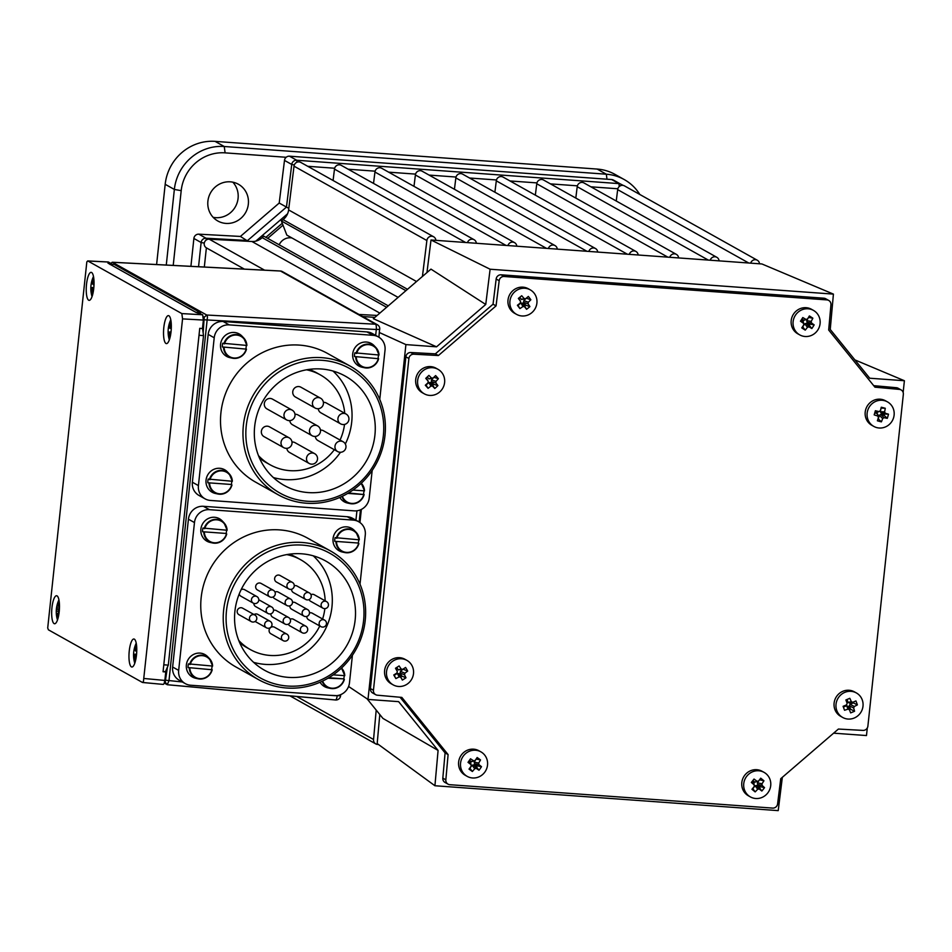 <?xml version="1.0" encoding="UTF-8"?>
<svg xmlns="http://www.w3.org/2000/svg" width="952" height="952" viewBox="0 0 952 952"><rect width="100%" height="100%" fill="white"/><g stroke="black" fill="none" stroke-linecap="round" stroke-linejoin="round"><path stroke-width="1.43" d="M59.369 609.792A27.965 10.579 166.1 0 0 58.75 610.458A27.941 22.955 -53.5 0 0 58.488 612.041A27.965 22.396 46.7 0 0 58.917 613.969M58.393 616.741A27.989 10.591 166.1 0 0 58.132 617.253A27.965 25.014 -166.8 0 1 57.239 614.004L58.857 613.742M58.715 613.136L56.846 613.445A27.941 10.044 -5.1 0 0 57.239 614.004M56.846 613.445A27.965 10.579 166.1 0 0 56.513 614.933A27.989 25.038 -166.8 0 1 56.311 612.993A27.989 25.038 -166.8 0 1 56.275 611.041L58.584 611.386M135.993 649.74L134.744 649.407A27.965 27.62 -33.9 0 1 135.815 645.908A27.989 2.011 15.7 0 0 136.291 646.206A27.989 2.011 15.7 0 0 136.66 646.396M136.719 647.158A27.965 25.002 110.1 0 0 135.922 650.061A27.941 18.802 -139.4 0 0 136.1 651.406A27.965 2.011 15.7 0 0 136.743 651.692M136.362 656.154A27.965 4.641 176.3 0 1 135.624 655.916L136.398 655.809M135.351 659.807L134.315 659.879A27.989 4.641 176.3 0 0 134.791 660.2A27.989 4.641 176.3 0 0 135.434 660.509A27.965 25.002 110.1 0 1 135.184 656.916A27.941 14.173 -23 0 1 135.624 655.916M799.061 334.485A14.042 13.411 -60.8 0 1 795.325 315.374A14.042 13.411 -60.8 0 1 813.46 310.388A14.042 13.411 -60.8 0 1 814.138 310.804A14.042 13.411 -60.8 0 1 817.875 329.916A14.042 13.411 -60.8 0 1 799.739 334.89A14.042 13.411 -60.8 0 1 799.061 334.485M807.034 322.228L811.509 323.014A27.965 5.129 29.5 0 1 814.162 324.882A27.989 12.781 123 0 1 813.032 326.726A27.989 12.781 123 0 1 811.842 328.535A27.965 4.153 -144.5 0 1 809.057 326.869L806.296 323.382L809.283 325.31L810.021 324.156L807.034 322.228L806.713 320.61L808.546 317.349M807.463 327.25A27.965 12.769 123 0 1 805.249 330.13L802.703 326.917L804.702 323.775L807.463 327.25A27.941 11.781 -7.6 0 0 809.057 326.869M805.249 330.13A27.989 4.153 -144.5 0 1 801.774 327.893A27.965 3.487 -57.4 0 0 803.786 324.882L803.274 321.443L803.786 324.882M803.476 323.263A27.965 4.153 -144.5 0 1 800.465 321.205A27.989 3.499 -57.4 0 0 801.643 319.384A27.989 3.499 -57.4 0 0 802.798 317.552A27.965 5.129 29.5 0 1 805.928 319.42L804.023 320.277L801.929 318.932M799.739 334.89L797.812 333.819A14.042 13.411 -60.8 0 1 797.133 333.402A14.042 13.411 -60.8 0 1 793.183 314.648A14.042 13.411 -60.8 0 1 811.532 309.305L813.46 310.388M431.375 381.621L435.885 382.99A27.965 7.211 44 0 1 437.92 385.572A27.989 12.376 139.5 0 1 436.385 387.059A27.989 12.376 139.5 0 1 434.778 388.511A27.965 2.071 -130.3 0 1 432.565 386.107L430.375 382.561L432.743 385.239L433.755 384.299L431.375 381.621L431.482 379.967L433.981 377.182M430.947 386.06A27.965 12.364 139.5 0 1 428.079 388.333L426.044 385.06L428.757 382.525L430.947 386.06A27.941 10.055 7.6 0 0 432.565 386.107M428.079 388.333A27.989 2.071 -130.3 0 1 425.318 385.215A27.965 3.094 -42.5 0 0 428.043 382.775A27.941 0.714 93.5 0 0 428.15 381.121A27.965 2.071 -130.3 0 1 425.758 378.349A27.989 3.094 -42.5 0 0 427.341 376.873A27.989 3.094 -42.5 0 0 428.9 375.397A27.965 7.211 44 0 1 431.47 378.003L428.983 378.932L427.246 376.968M420.927 391.117A14.042 13.411 -60.8 0 1 422.188 371.47A14.042 13.411 -60.8 0 1 437.979 369.305A14.042 13.411 -60.8 0 1 441.323 371.994A14.042 13.411 -60.8 0 1 440.062 391.641A14.042 13.411 -60.8 0 1 424.271 393.807A14.042 13.411 -60.8 0 1 420.927 391.117M424.271 393.807L422.343 392.736A14.042 13.411 -60.8 0 1 418.999 390.034A14.042 13.411 -60.8 0 1 418.737 372.053A14.042 13.411 -60.8 0 1 436.052 368.222L437.979 369.305M400.066 673.004L404.505 674.801A27.965 8.639 54.8 0 1 405.98 677.776A27.989 11.745 151.4 0 1 404.207 678.943A27.989 11.745 151.4 0 1 402.375 680.073A27.965 0.643 -119.9 0 1 400.697 677.229L398.912 673.742L400.721 676.848L401.875 676.122L400.066 673.004L400.483 671.386L403.327 668.947M399.126 676.86A27.965 11.733 151.4 0 1 395.877 678.586L394.235 675.361L397.341 673.373L399.126 676.86A27.941 8.616 18.5 0 0 400.697 677.229M395.877 678.586A27.989 0.643 -119.9 0 1 393.771 674.968A27.965 2.451 -31.7 0 0 396.901 673.052A27.941 1.261 104.1 0 0 397.317 671.422A27.965 0.643 -119.9 0 1 395.485 668.256A27.989 2.463 -31.7 0 0 397.305 667.102A27.989 2.463 -31.7 0 0 399.102 665.948A27.965 8.639 54.8 0 1 401.125 668.994L398.233 669.875L396.805 667.423M388.297 680.073A14.042 13.411 -60.8 0 1 393.188 660.89A14.042 13.411 -60.8 0 1 406.885 660.367A14.042 13.411 -60.8 0 1 411.74 665.162A14.042 13.411 -60.8 0 1 406.849 684.333A14.042 13.411 -60.8 0 1 393.164 684.869A14.042 13.411 -60.8 0 1 388.297 680.073M393.164 684.869L391.236 683.786A14.042 13.411 -60.8 0 1 386.369 678.99A14.042 13.411 -60.8 0 1 388.511 662.092A14.042 13.411 -60.8 0 1 404.957 659.284L406.885 660.367M523.588 302.32L528.086 303.855A27.965 7.794 48.3 0 1 529.907 306.603A27.989 12.162 144.3 0 1 528.265 307.972A27.989 12.162 144.3 0 1 526.563 309.305A27.965 1.487 -126.2 0 1 524.552 306.711L522.529 303.176L524.683 306.044L525.754 305.175L523.588 302.32L523.826 300.665L526.468 298.024M522.945 306.532A27.965 12.15 144.3 0 1 519.911 308.591L518.043 305.33L520.923 303.01L522.945 306.532A27.941 9.496 12 0 0 524.552 306.711M519.911 308.591A27.989 1.487 -126.2 0 1 517.4 305.271A27.965 2.868 -38.2 0 0 520.304 303.022A27.941 0.964 97.7 0 0 520.53 301.368A27.965 1.487 -126.2 0 1 518.352 298.428A27.989 2.868 -38.2 0 0 520.042 297.084A27.989 2.868 -38.2 0 0 521.708 295.727A27.965 7.794 48.3 0 1 524.064 298.523L521.422 299.44L519.792 297.274M512.557 310.876A14.042 13.411 -60.8 0 1 515.282 291.336A14.042 13.411 -60.8 0 1 530.276 289.86A14.042 13.411 -60.8 0 1 534.274 293.359A14.042 13.411 -60.8 0 1 531.549 312.899A14.042 13.411 -60.8 0 1 516.555 314.362A14.042 13.411 -60.8 0 1 512.557 310.876M516.555 314.362L514.627 313.291A14.042 13.411 -60.8 0 1 510.629 309.793A14.042 13.411 -60.8 0 1 511.367 292.193A14.042 13.411 -60.8 0 1 528.348 288.777L530.276 289.86M291.978 237.988A11.698 11.174 119.2 0 0 279.186 244.795M398.103 297.393L286.838 235.108L283.006 225.184L267.702 238.357M465.98 775.594A14.042 13.411 -60.8 0 1 463.136 756.293A14.042 13.411 -60.8 0 1 480.903 751.854A14.042 13.411 -60.8 0 1 482.117 752.627A14.042 13.411 -60.8 0 1 484.949 771.929A14.042 13.411 -60.8 0 1 467.182 776.368A14.042 13.411 -60.8 0 1 465.98 775.594M467.182 776.368L465.254 775.285A14.042 13.411 -60.8 0 1 464.052 774.511A14.042 13.411 -60.8 0 1 460.792 755.84A14.042 13.411 -60.8 0 1 478.975 750.783L480.903 751.854M474.453 763.778L478.951 764.67A27.965 5.51 32.1 0 1 481.498 766.681A27.989 12.745 126 0 1 480.296 768.478A27.989 12.745 126 0 1 479.011 770.227A27.965 3.772 -142 0 1 476.321 768.419L473.656 764.908L476.559 766.991L477.345 765.86L474.453 763.778L474.215 762.147L476.178 758.97M474.715 768.728A27.965 12.733 126 0 1 472.37 771.501L469.919 768.264L472.061 765.218L474.715 768.728A27.941 11.495 -4.8 0 0 476.321 768.419M472.37 771.501A27.989 3.772 -142 0 1 469.015 769.097A27.965 3.463 -54.7 0 0 471.169 766.182L470.74 762.826L471.169 766.182M470.919 764.539A27.965 3.772 -142 0 1 468.015 762.338A27.989 3.463 -54.7 0 0 469.265 760.577A27.989 3.463 -54.7 0 0 470.502 758.792A27.965 5.51 32.1 0 1 473.549 760.803L471.537 761.695L469.503 760.231M748.522 795.634A14.042 13.411 -60.8 0 1 746.82 776.154A14.042 13.411 -60.8 0 1 764.087 772.381A14.042 13.411 -60.8 0 1 765.932 773.631A14.042 13.411 -60.8 0 1 767.633 793.123A14.042 13.411 -60.8 0 1 750.366 796.895A14.042 13.411 -60.8 0 1 748.522 795.634M750.366 796.895L748.439 795.812A14.042 13.411 -60.8 0 1 746.594 794.563A14.042 13.411 -60.8 0 1 744.202 776.011A14.042 13.411 -60.8 0 1 762.159 771.31L764.087 772.381M757.602 784.424L762.112 785.448A27.965 5.986 35.4 0 1 764.527 787.625A27.989 12.685 129.8 0 1 763.218 789.339A27.989 12.685 129.8 0 1 761.85 791.017A27.965 3.296 -138.7 0 1 759.279 789.029L756.745 785.507L759.506 787.756L760.362 786.673L757.602 784.424L757.459 782.77L759.589 779.712M757.661 789.244A27.965 12.674 129.8 0 1 755.162 791.897L752.818 788.637L755.126 785.721L757.661 789.244A27.941 11.115 -1.3 0 0 759.279 789.029M755.162 791.897A27.989 3.296 -138.7 0 1 751.949 789.279A27.965 3.391 -51.3 0 0 754.27 786.471L754.127 784.829A27.965 3.296 -138.7 0 1 751.354 782.449A27.989 3.391 -51.3 0 0 752.699 780.759A27.989 3.391 -51.3 0 0 754.032 779.057A27.965 5.986 35.4 0 1 756.959 781.247L754.817 782.151L752.865 780.557M876.756 427.603A14.042 13.411 -60.8 0 1 873.769 426.389A14.042 13.411 -60.8 0 1 867.617 410.705A14.042 13.411 -60.8 0 1 884.491 400.673A14.042 13.411 -60.8 0 1 887.478 401.887A14.042 13.411 -60.8 0 1 893.63 417.583A14.042 13.411 -60.8 0 1 876.756 427.603M873.769 426.389L871.842 425.306A14.042 13.411 -60.8 0 1 866.249 408.027A14.042 13.411 -60.8 0 1 882.563 399.602A14.042 13.411 -60.8 0 1 885.55 400.804L887.478 401.887M881.112 413.132L885.36 413.299A27.965 2.701 13.2 0 1 888.49 414.191A27.989 12.555 104 0 1 887.93 416.286A27.989 12.555 104 0 1 887.3 418.344A27.965 6.581 -161 0 1 884.099 417.678L880.731 414.453L884.182 415.37L884.563 414.037L881.112 413.132L880.338 411.704L881.064 408.051M882.671 418.523A27.965 12.543 104 0 1 881.397 421.855L878.268 418.868L879.303 415.298L882.671 418.523A27.941 13.316 -25.9 0 0 884.099 417.678M881.397 421.855A27.989 6.593 -161 0 1 877.387 420.796A27.965 3.272 -74.4 0 0 878.446 417.404L878.018 414.965L877.244 413.537L877.673 415.976A27.941 2.309 62.8 0 0 878.446 417.404M877.673 415.976A27.965 6.581 -161 0 1 874.186 414.882A27.989 3.272 -74.4 0 0 874.793 412.811A27.989 3.272 -74.4 0 0 875.376 410.728A27.965 2.701 13.2 0 1 878.922 411.597L877.625 412.204L875.15 411.55M836.796 710.537A14.042 13.411 -60.8 0 1 844.805 692.366A14.042 13.411 -60.8 0 1 856.372 692.937A14.042 13.411 -60.8 0 1 862.238 699.863A14.042 13.411 -60.8 0 1 854.23 718.022A14.042 13.411 -60.8 0 1 842.663 717.451A14.042 13.411 -60.8 0 1 836.796 710.537M842.663 717.451L840.735 716.368A14.042 13.411 -60.8 0 1 834.868 709.454A14.042 13.411 -60.8 0 1 838.867 693.829A14.042 13.411 -60.8 0 1 854.444 691.866L856.372 692.937M849.327 705.837L853.646 708.002A27.965 9.794 64.8 0 1 854.575 711.239A27.989 10.948 161.9 0 1 852.635 712.084A27.989 10.948 161.9 0 1 850.648 712.881L848.077 706.36L846.602 705.729L848.03 709.097A27.941 7.259 28 0 0 849.505 709.74L850.576 709.24L849.327 705.837L850.005 704.302L853.385 702.885L853.111 702.148M848.03 709.097A27.965 10.948 161.9 0 1 844.543 710.263L843.091 706.313A27.965 1.666 -22.1 0 0 846.495 704.92A27.941 1.523 113.7 0 0 847.173 703.385L845.888 699.946A27.989 1.666 -22.1 0 0 847.875 699.125A27.989 1.666 -22.1 0 0 849.815 698.304A27.965 9.794 64.8 0 1 851.314 701.648L848.065 702.409L846.994 699.494M168.909 315.755A14.042 3.796 94.1 0 1 171.134 330.76A14.042 3.796 94.1 0 1 166.41 343.613A14.042 3.796 94.1 0 1 165.945 343.47A14.042 3.796 94.1 0 1 163.72 328.464A14.042 3.796 94.1 0 1 168.445 315.612A14.042 3.796 94.1 0 1 168.909 315.755M91.618 272.486A14.042 3.796 94.1 0 1 93.843 287.504A14.042 3.796 94.1 0 1 89.119 300.356A14.042 3.796 94.1 0 1 88.655 300.201A14.042 3.796 94.1 0 1 86.43 285.195A14.042 3.796 94.1 0 1 91.154 272.343A14.042 3.796 94.1 0 1 91.618 272.486M57.06 595.881A14.042 3.796 94.1 0 1 59.286 610.898A14.042 3.796 94.1 0 1 54.562 623.75A14.042 3.796 94.1 0 1 54.097 623.608A14.042 3.796 94.1 0 1 51.86 608.59A14.042 3.796 94.1 0 1 56.584 595.738A14.042 3.796 94.1 0 1 57.06 595.881M134.351 639.149A14.042 3.796 94.1 0 1 136.576 654.167A14.042 3.796 94.1 0 1 131.852 667.019A14.042 3.796 94.1 0 1 131.388 666.864A14.042 3.796 94.1 0 1 129.163 651.858A14.042 3.796 94.1 0 1 133.887 639.006A14.042 3.796 94.1 0 1 134.351 639.149M182.558 318.884L203.371 320.062L202.657 314.767L181.844 313.589L182.558 318.884L143.419 681.572L142.419 682.441L48.409 629.819L47.707 627.987L86.834 261.848L87.834 260.967L181.844 313.589M142.717 682.477L163.304 684.417L164.149 683.488L164.851 680.43L144.121 678.502M322.157 681.287A12.09 11.555 119.2 0 0 330.284 688.379L327.797 687.844A12.876 12.293 -60.8 0 1 320.062 682.227M226.528 530.252A12.4 11.84 -60.8 0 1 226.124 533.453L202.574 531.74A12.4 11.84 -60.8 0 1 202.966 528.051L227.123 530.24A12.09 11.555 119.2 0 0 204.192 528.586M203.787 532.275A12.09 11.555 119.2 0 0 212.641 542.973L210.154 542.438A12.876 12.293 -60.8 0 1 214.509 517.269A12.876 12.293 -60.8 0 1 222.221 520.899L223.97 522.731L227.135 530.252M358.678 539.832A12.4 11.84 -60.8 0 1 358.273 543.033L334.723 541.319A12.4 11.84 -60.8 0 1 335.116 537.63L359.285 539.82A12.09 11.555 119.2 0 0 336.342 538.154M335.949 541.855A12.09 11.555 119.2 0 0 344.791 552.553L342.303 552.017A12.876 12.293 -60.8 0 1 346.659 526.849A12.876 12.293 -60.8 0 1 354.37 530.478L356.119 532.311L359.285 539.832M231.752 481.284A12.4 11.84 -60.8 0 1 231.348 484.473L207.81 482.771A12.4 11.84 -60.8 0 1 208.202 479.07L232.359 481.272A12.09 11.555 119.2 0 0 209.416 479.606M209.023 483.307A12.09 11.555 119.2 0 0 217.877 494.005L215.39 493.469A12.876 12.293 -60.8 0 1 219.745 468.289A12.876 12.293 -60.8 0 1 227.457 471.918L229.206 473.763L232.371 481.272M258.432 679.573L235.965 666.995A73.721 70.424 -60.8 0 1 204.359 582.457A73.721 70.424 -60.8 0 1 279.745 529.907A73.721 70.424 -60.8 0 1 307.984 538.344L330.439 550.922A73.721 70.424 119.2 0 0 302.212 542.485A73.721 70.424 119.2 0 0 226.826 595.036A73.721 70.424 119.2 0 0 258.432 679.573A73.721 70.424 119.2 0 0 286.659 688.01A73.721 70.424 119.2 0 0 362.046 635.46A73.721 70.424 119.2 0 0 330.439 550.922M302.569 545.127A71.376 68.187 -60.8 0 1 363.593 620.549A71.376 68.187 -60.8 0 1 287.516 686.035A71.376 68.187 -60.8 0 1 226.493 610.613A71.376 68.187 -60.8 0 1 302.569 545.127M301.641 553.79A62.606 59.797 -60.8 0 1 325.62 560.954A62.606 59.797 -60.8 0 1 352.454 632.747A62.606 59.797 -60.8 0 1 288.432 677.372A62.606 59.797 -60.8 0 1 264.466 670.208A62.606 59.797 -60.8 0 1 237.619 598.427A62.606 59.797 -60.8 0 1 301.641 553.79M253.625 662.342A62.606 59.797 119.2 0 0 265.227 664.389A62.606 59.797 119.2 0 0 326.762 626.309A62.606 59.797 119.2 0 0 313.244 555.825M319.765 625.988A51.491 49.183 -60.8 0 1 270.023 655.44A51.491 49.183 -60.8 0 1 250.305 649.55L246.675 647.515A51.491 49.183 -60.8 0 1 239.678 642.719M250.305 649.55A51.491 49.183 -60.8 0 1 238.738 640.422M307.127 599.879A3.748 3.582 119.2 0 1 305.699 599.451A3.748 3.748 0 0 0 311.114 597.261A3.748 3.748 0 0 0 309.352 592.918A3.748 3.582 119.2 0 0 304.093 595.155A3.748 3.582 119.2 0 0 305.699 599.451L293.383 592.56A3.748 3.582 -60.8 0 1 291.598 589.228M294.275 585.754A3.748 3.582 -60.8 0 1 297.036 586.027L309.352 592.918M324.323 608.578A3.748 3.582 119.2 0 1 322.883 608.149A3.748 3.748 0 0 0 328.309 605.96A3.748 3.748 0 0 0 326.548 601.616A3.748 3.582 119.2 0 0 321.288 603.854A3.748 3.582 119.2 0 0 322.883 608.149L310.566 601.247A3.748 3.582 -60.8 0 1 309.079 599.593M310.947 594.655A3.748 3.582 -60.8 0 1 314.231 594.714L326.548 601.616M254.898 615.04A3.748 3.748 0 0 1 252.804 622.049A3.748 3.748 0 0 1 251.245 621.573L238.928 614.683A3.748 3.582 -60.8 0 1 241.142 607.721A3.748 3.582 -60.8 0 1 242.581 608.149L254.898 615.04A3.748 3.582 119.2 0 0 249.638 617.289A3.748 3.582 119.2 0 0 252.673 622.013M269.392 613.909A3.748 3.582 119.2 0 1 267.964 613.481A3.748 3.748 0 0 0 273.379 611.291A3.748 3.748 0 0 0 271.618 606.948A3.748 3.582 119.2 0 0 266.358 609.185A3.748 3.582 119.2 0 0 267.964 613.481L255.648 606.579A3.748 3.582 -60.8 0 1 253.851 603.378M254.648 603.532A3.748 3.582 119.2 0 1 253.22 603.104A3.748 3.748 0 0 0 258.635 600.902A3.748 3.748 0 0 0 256.873 596.559A3.748 3.582 119.2 0 0 251.614 598.808A3.748 3.582 119.2 0 0 253.22 603.104L240.892 596.202A3.748 3.582 -60.8 0 1 239.226 593.988M241.13 589.681A3.748 3.582 -60.8 0 1 244.557 589.669L256.873 596.559M288.361 605.972A3.748 3.582 119.2 0 1 286.933 605.543A3.748 3.748 0 0 0 292.347 603.354A3.748 3.748 0 0 0 290.586 599.01A3.748 3.582 119.2 0 0 285.326 601.247A3.748 3.582 119.2 0 0 286.933 605.543L274.604 598.641A3.748 3.582 -60.8 0 1 273.117 596.987M274.985 592.049A3.748 3.582 -60.8 0 1 278.27 592.108L290.586 599.01M273.402 590.311A3.748 3.748 0 0 1 271.296 597.309A3.748 3.748 0 0 1 269.737 596.845L257.421 589.954A3.748 3.582 -60.8 0 1 259.646 582.993A3.748 3.582 -60.8 0 1 261.074 583.421L273.402 590.311A3.748 3.582 119.2 0 0 268.131 592.549A3.748 3.582 119.2 0 0 271.177 597.273M292.359 582.374A3.748 3.748 0 0 1 290.265 589.383A3.748 3.748 0 0 1 288.706 588.907L276.389 582.017A3.748 3.582 -60.8 0 1 278.615 575.056A3.748 3.582 -60.8 0 1 280.043 575.484L292.359 582.374A3.748 3.582 119.2 0 0 287.099 584.611A3.748 3.582 119.2 0 0 290.146 589.336M286.838 634.115A3.748 3.748 0 0 1 284.731 641.124A3.748 3.748 0 0 1 283.172 640.648L270.856 633.758A3.748 3.582 -60.8 0 1 273.081 626.797A3.748 3.582 -60.8 0 1 274.521 627.225L286.838 634.115A3.748 3.582 119.2 0 0 281.566 636.364A3.748 3.582 119.2 0 0 284.612 641.077M254.041 614.564A3.748 3.582 -60.8 0 1 257.766 614.373L270.094 621.263A3.748 3.582 119.2 0 0 264.823 623.512A3.748 3.582 119.2 0 0 267.869 628.225M303.581 633.151A3.748 3.582 119.2 0 1 302.141 632.723A3.748 3.748 0 0 0 307.555 630.521A3.748 3.748 0 0 0 305.806 626.178A3.748 3.582 119.2 0 0 300.534 628.427A3.748 3.582 119.2 0 0 302.141 632.723L289.825 625.821A3.748 3.582 -60.8 0 1 288.337 624.167M290.193 619.228A3.748 3.582 -60.8 0 1 293.478 619.288L305.806 626.178M305.354 616.515A3.748 3.582 119.2 0 1 303.926 616.087A3.748 3.748 0 0 0 309.34 613.897A3.748 3.748 0 0 0 307.579 609.554A3.748 3.582 119.2 0 0 302.32 611.791A3.748 3.582 119.2 0 0 303.926 616.087L291.598 609.185A3.748 3.582 -60.8 0 1 289.825 605.865M292.502 602.378A3.748 3.582 -60.8 0 1 295.263 602.652L307.579 609.554M322.347 627.059A3.748 3.582 119.2 0 1 320.919 626.63A3.748 3.748 0 0 0 326.334 624.441A3.748 3.748 0 0 0 324.572 620.097A3.748 3.582 119.2 0 0 319.313 622.334A3.748 3.582 119.2 0 0 320.919 626.63L308.591 619.728A3.748 3.582 -60.8 0 1 306.806 616.408M309.495 612.921A3.748 3.582 -60.8 0 1 312.256 613.195L324.572 620.097M286.385 624.452A3.748 3.582 119.2 0 1 284.957 624.024A3.748 3.748 0 0 0 290.372 621.834A3.748 3.748 0 0 0 288.611 617.491A3.748 3.582 119.2 0 0 283.351 619.728A3.748 3.582 119.2 0 0 284.957 624.024L272.629 617.122A3.748 3.582 -60.8 0 1 270.856 613.802M273.533 610.315A3.748 3.582 -60.8 0 1 276.294 610.589L288.611 617.491M164.315 683.072L167.231 684.702L168.98 680.763L207.465 316.861L206.739 315.029L112.36 262.24L280.328 270.987A4.677 1.333 93 0 1 280.507 271.034L375.505 324.215L206.739 315.029L204.204 317.218L203.157 332.926L202.502 328.131M109.992 264.477L111.515 263.168M289.182 437.849A5.617 5.617 0 0 1 286.028 448.344A5.617 5.617 0 0 1 283.696 447.642L264.001 436.623A5.617 5.367 -60.8 0 1 267.345 426.187A5.617 5.367 -60.8 0 1 269.487 426.829L289.182 437.849A5.617 5.367 119.2 0 0 281.28 441.204A5.617 5.367 119.2 0 0 285.838 448.285M311.328 464.1A5.617 5.367 119.2 0 1 309.186 463.457A5.617 5.617 0 0 0 317.302 460.173A5.617 5.617 0 0 0 314.672 453.664A5.617 5.367 119.2 0 0 306.77 457.019A5.617 5.367 119.2 0 0 309.186 463.457L289.491 452.438A5.617 5.367 -60.8 0 1 286.838 448.344M292.002 442.002A5.617 5.367 -60.8 0 1 294.977 442.644L314.672 453.664M314.291 436.385A5.617 5.367 119.2 0 1 312.149 435.742A5.617 5.617 0 0 0 320.265 432.458A5.617 5.617 0 0 0 317.635 425.937A5.617 5.367 119.2 0 0 309.733 429.304A5.617 5.367 119.2 0 0 312.149 435.742L292.454 424.723A5.617 5.367 -60.8 0 1 289.801 420.629M294.965 414.287A5.617 5.367 -60.8 0 1 297.94 414.917L317.635 425.937M320.598 398.222A5.617 5.617 0 0 1 317.444 408.717A5.617 5.617 0 0 1 315.1 408.027L295.417 397.008A5.617 5.367 -60.8 0 1 298.75 386.56A5.617 5.367 -60.8 0 1 300.903 387.202L320.598 398.222A5.617 5.367 119.2 0 0 312.696 401.577A5.617 5.367 119.2 0 0 317.254 408.67M292.145 410.122A5.617 5.617 0 0 1 288.991 420.629A5.617 5.617 0 0 1 286.659 419.927L266.965 408.908A5.617 5.367 -60.8 0 1 270.308 398.46A5.617 5.367 -60.8 0 1 272.45 399.102L292.145 410.122A5.617 5.367 119.2 0 0 284.243 413.489A5.617 5.367 119.2 0 0 288.801 420.57M339.781 452.2A5.617 5.367 119.2 0 1 337.627 451.557A5.617 5.617 0 0 0 345.755 448.273A5.617 5.617 0 0 0 343.113 441.752A5.617 5.367 119.2 0 0 335.223 445.12A5.617 5.367 119.2 0 0 337.627 451.557L317.944 440.538A5.617 5.367 -60.8 0 1 315.29 436.444M320.455 430.102A5.617 5.367 -60.8 0 1 323.43 430.732L343.113 441.752M342.744 424.485A5.617 5.367 119.2 0 1 340.59 423.842A5.617 5.617 0 0 0 348.718 420.546A5.617 5.617 0 0 0 346.076 414.037A5.617 5.367 119.2 0 0 338.186 417.392A5.617 5.367 119.2 0 0 340.59 423.842L320.907 412.823A5.617 5.367 -60.8 0 1 318.254 408.717M323.418 402.375A5.617 5.367 -60.8 0 1 326.393 403.017L346.076 414.037M334.319 449.701A51.491 49.183 -60.8 0 1 289.765 470.645A51.491 49.183 -60.8 0 1 270.059 464.743L266.429 462.72A51.491 49.183 -60.8 0 1 259.432 457.924M270.059 464.743A51.491 49.183 -60.8 0 1 258.48 455.627M321.395 368.995A62.606 59.797 -60.8 0 1 345.362 376.159A62.606 59.797 -60.8 0 1 372.208 447.952A62.606 59.797 -60.8 0 1 308.186 492.577A62.606 59.797 -60.8 0 1 284.208 485.413A62.606 59.797 -60.8 0 1 257.373 413.62A62.606 59.797 -60.8 0 1 321.395 368.995M273.367 477.547A62.606 59.797 119.2 0 0 284.969 479.582A62.606 59.797 119.2 0 0 340.471 452.271M345.338 444.013A62.606 59.797 119.2 0 0 332.998 371.03M322.323 360.332A71.376 68.187 -60.8 0 1 383.335 435.754A71.376 68.187 -60.8 0 1 307.258 501.24A71.376 68.187 -60.8 0 1 246.247 425.818A71.376 68.187 -60.8 0 1 322.323 360.332M306.413 503.215A73.721 70.424 119.2 0 0 381.8 450.653A73.721 70.424 119.2 0 0 350.193 366.127A73.721 70.424 119.2 0 0 321.966 357.678A73.721 70.424 119.2 0 0 246.568 410.241A73.721 70.424 119.2 0 0 278.174 494.778A73.721 70.424 119.2 0 0 306.413 503.215M278.174 494.778L255.719 482.2A73.721 70.424 -60.8 0 1 224.113 397.662A73.721 70.424 -60.8 0 1 299.499 345.112A73.721 70.424 -60.8 0 1 327.726 353.549L350.193 366.127M354.477 356.524L378.634 358.725L354.477 356.524A12.4 11.84 -60.8 0 1 354.87 352.823L379.027 355.025A12.09 11.555 119.2 0 0 356.084 353.359M355.691 357.06A12.09 11.555 119.2 0 0 364.545 367.758L362.058 367.222A12.876 12.293 -60.8 0 1 366.413 342.042A12.876 12.293 -60.8 0 1 374.124 345.671L375.873 347.516L379.039 355.025M188.056 667.566L212.213 669.768L188.056 667.566A12.4 11.84 -60.8 0 1 188.448 663.877L212.617 666.067A12.09 11.555 119.2 0 0 189.674 664.413M189.281 668.102A12.09 11.555 119.2 0 0 198.123 678.8L195.636 678.264A12.876 12.293 -60.8 0 1 199.991 653.096A12.876 12.293 -60.8 0 1 207.703 656.725L209.452 658.558L212.617 666.079M222.328 346.945L246.485 349.146L222.328 346.945A12.4 11.84 -60.8 0 1 222.72 343.244L246.877 345.445A12.09 11.555 119.2 0 0 223.934 343.779M223.541 347.48A12.09 11.555 119.2 0 0 232.395 358.178L229.908 357.643A12.876 12.293 -60.8 0 1 234.263 332.462A12.876 12.293 -60.8 0 1 241.963 336.092L243.724 337.936L246.889 345.445M341.899 496.48A12.09 11.555 119.2 0 0 350.027 503.584L347.539 503.049A12.876 12.293 -60.8 0 1 339.805 497.432M170.444 326.691L169.111 326.369A27.965 27.798 -111.5 0 1 170.015 322.811A27.989 2.582 13.1 0 1 170.527 322.728A27.989 2.582 13.1 0 1 171.193 322.692A27.965 25.18 87.9 0 0 170.349 326.238A27.941 15.732 -146.2 0 0 170.61 327.393A27.965 2.582 13.1 0 1 171.336 327.405M171.027 331.867L170.337 331.95L171.027 331.867M169.17 336.937L170.206 336.818L169.17 336.937A27.965 27.798 -111.5 0 1 168.694 333.295L169.944 333.152A27.941 17.493 -29 0 1 170.337 331.95M169.944 333.164A27.965 25.18 87.9 0 0 170.289 336.437M93.26 283.077L92.011 282.744A27.965 27.62 -33.9 0 1 93.07 279.245A27.989 2.011 15.7 0 0 93.558 279.543A27.989 2.011 15.7 0 0 93.927 279.733M93.986 280.495A27.965 25.002 110.1 0 0 93.189 283.399A27.941 18.802 -139.4 0 0 93.367 284.743A27.965 2.011 15.7 0 0 94.01 285.029M93.629 289.491A27.965 4.641 176.3 0 1 92.891 289.253L93.665 289.146M93.796 288.051L91.094 288.254A27.941 22.455 1.6 0 0 91.273 289.598A27.965 27.62 -33.9 0 0 91.582 293.228A27.989 4.641 176.3 0 0 92.058 293.549A27.989 4.641 176.3 0 0 92.701 293.847A27.965 25.002 110.1 0 1 92.451 290.253A27.941 14.173 -23 0 1 92.891 289.253M213.153 217.33A21.063 20.123 119.2 0 0 215.64 217.663A21.063 20.123 119.2 0 0 236.013 205.549A21.063 20.123 119.2 0 0 232.823 182.177M230.348 181.832A21.063 20.123 -60.8 0 1 238.416 184.248A21.063 20.123 -60.8 0 1 247.437 208.393A21.063 20.123 -60.8 0 1 225.898 223.411A21.063 20.123 -60.8 0 1 217.841 221.007A21.063 20.123 -60.8 0 1 208.809 196.85A21.063 20.123 -60.8 0 1 230.348 181.832M190.912 266.334L193.887 238.464A4.677 4.474 -60.8 0 1 198.801 234.168L240.404 236.441L279.21 203.038L284.493 160.4A4.677 4.474 -60.8 0 1 289.479 156.188L611.672 179.547A4.677 4.474 -60.8 0 1 613.457 180.083L620.704 184.141A4.677 4.474 119.2 0 0 618.919 183.605L296.726 160.245A4.677 4.474 119.2 0 0 291.74 164.458L286.457 207.096L247.651 240.487L206.048 238.226A4.677 4.474 119.2 0 0 201.134 242.522L198.551 266.727M622.072 185.343A4.677 4.474 119.2 0 0 620.704 184.141M279.21 203.038L288.801 208.357M240.404 236.441L248.044 241.296M156.604 264.549L165.184 184.307A46.803 44.708 -60.8 0 1 215.069 141.372L597.142 169.063A46.803 44.708 -60.8 0 1 615.063 174.418L624.238 179.559A46.803 44.708 119.2 0 0 606.317 174.204L224.244 146.501A46.803 44.708 119.2 0 0 174.359 189.448L166.279 265.049M204.323 267.036L206.382 247.841M255.779 241.142L287.575 213.784M307.722 166.291L334.664 168.242M348.182 169.218L375.112 171.17M388.63 172.157L415.572 174.109M429.09 175.085L456.02 177.036M469.538 178.012L496.48 179.964M509.998 180.951L536.94 182.903M550.446 183.879L577.388 185.83M590.906 186.818L617.848 188.77M265.882 237.345L282.268 223.244M173.216 265.406L181.201 190.65A41.186 39.341 -60.8 0 1 225.1 152.855L286.183 157.282M620.454 183.998A41.186 39.341 -60.8 0 1 623.215 185.414M639.815 194.482A46.803 44.708 119.2 0 0 624.238 179.559M388.273 305.854L263.752 236.155A266.786 254.862 119.2 0 0 262.181 237.631A14.042 13.411 -60.8 0 1 251.911 241.499L209.226 239.178A4.677 4.474 119.2 0 0 206.441 247.877L244.378 269.118M422.426 276.461L426.877 240.535A4.677 4.474 -60.8 0 1 433.66 236.786L300.808 162.423A4.677 4.474 119.2 0 0 294.025 166.172L288.611 209.916A14.042 13.411 -60.8 0 1 283.077 219.65A266.786 254.862 119.2 0 0 281.387 220.971L283.006 225.184M467.503 242.629A4.677 4.474 -60.8 0 1 474.12 239.714L341.268 165.35A4.677 4.474 119.2 0 0 334.485 169.111L333.081 180.475M507.963 245.556A4.677 4.474 -60.8 0 1 514.568 242.641L381.716 168.278A4.677 4.474 119.2 0 0 374.945 172.038L373.529 183.415M548.412 248.496A4.677 4.474 -60.8 0 1 555.028 245.58L422.176 171.217A4.677 4.474 119.2 0 0 415.393 174.978L413.989 186.342M588.871 251.423A4.677 4.474 -60.8 0 1 595.476 248.508L462.636 174.145A4.677 4.474 119.2 0 0 455.853 177.905L454.437 189.281M629.32 254.362A4.677 4.474 -60.8 0 1 635.936 251.447L503.084 177.084A4.677 4.474 119.2 0 0 496.301 180.844L494.897 192.209M669.78 257.29A4.677 4.474 -60.8 0 1 676.396 254.374L543.544 180.011A4.677 4.474 119.2 0 0 536.761 183.772L535.345 195.136M710.228 260.217A4.677 4.474 -60.8 0 1 716.844 257.314L583.992 182.951A4.677 4.474 119.2 0 0 577.209 186.699L575.805 198.075M750.688 263.157A4.677 4.474 -60.8 0 1 757.304 260.241L624.452 185.878A4.677 4.474 119.2 0 0 617.669 189.638L616.253 201.003M91.094 288.254A27.965 4.641 176.3 0 1 90.833 287.659A27.989 27.644 -33.9 0 1 91.285 283.387A27.965 2.011 15.7 0 0 91.57 283.744L93.284 284.208M92.011 282.744A27.941 17.826 -170.5 0 0 91.57 283.744M91.273 289.598L92.784 289.479M91.582 293.228L92.618 293.145M90.833 287.659L93.855 287.433M168.445 332.141L171.027 331.855L168.445 332.141A27.941 19.385 -0.4 0 0 168.694 333.295M168.123 332.177A27.989 27.822 -111.5 0 1 168.385 327.857A27.965 2.582 13.1 0 1 168.718 327.583L171.3 328.202M169.111 326.369A27.941 21.146 -172.4 0 0 168.718 327.583M170.015 322.811L171.086 323.073M171.324 327.583L170.61 327.393M168.385 327.857L171.289 328.559M352.93 490.066L364.509 490.851A12.09 11.555 119.2 0 0 361.272 483.259L364.521 490.851M348.468 492.969L364.116 494.552L347.718 493.41M363.914 490.863A12.4 11.84 -60.8 0 1 363.509 494.052M246.27 345.457A12.4 11.84 -60.8 0 1 245.866 348.646M212.01 666.079A12.4 11.84 -60.8 0 1 211.606 669.28M378.42 355.036A12.4 11.84 -60.8 0 1 378.015 358.226M352.418 655.262L349.479 682.786A14.042 13.411 -60.8 0 1 334.509 695.662L190.674 685.238A14.042 13.411 -60.8 0 1 185.295 683.631L179.262 680.252A14.042 13.411 -60.8 0 1 172.633 667.019L188.425 519.185A14.042 13.411 -60.8 0 1 203.395 506.297L347.23 516.722A14.042 13.411 -60.8 0 1 352.609 518.328L358.654 521.708A14.042 13.411 -60.8 0 1 365.282 534.941L360.011 584.195M372.172 470.466L369.221 497.979A14.042 13.411 -60.8 0 1 354.263 510.867L210.428 500.443A14.042 13.411 -60.8 0 1 205.049 498.836A14.042 13.411 -60.8 0 1 198.421 485.603L214.212 337.77A14.042 13.411 -60.8 0 1 229.182 324.882L373.017 335.306A14.042 13.411 -60.8 0 1 378.396 336.913A14.042 13.411 -60.8 0 1 385.024 350.146L379.765 399.388M308.972 369.412A51.491 49.183 -60.8 0 1 316.73 372.863L320.348 374.898A51.491 49.183 -60.8 0 1 344.743 413.287M306.52 369.804A51.491 49.183 -60.8 0 1 320.348 374.898M344.529 424.425A51.491 49.183 -60.8 0 1 340.054 440.038M165.434 671.779L167.433 667.138L165.196 682.191L167.385 684.75L335.509 699.982A4.677 1.273 95.2 0 1 335.354 699.934L167.54 684.738M205.049 498.836L199.004 495.457A14.042 13.411 -60.8 0 1 192.375 482.224L208.179 334.39A14.042 13.411 -60.8 0 1 223.149 321.502L366.984 331.927A14.042 13.411 -60.8 0 1 372.363 333.533L378.396 336.913M203.383 316.754L204.204 317.218M359.951 522.553L361.355 509.415M258.789 599.819A3.748 3.582 -60.8 0 1 259.301 600.046L271.618 606.948M286.778 554.6A51.491 49.183 -60.8 0 1 300.594 559.693A51.491 49.183 -60.8 0 1 325.167 600.843M324.846 608.625A51.491 49.183 -60.8 0 1 322.597 618.99M289.229 554.207A51.491 49.183 -60.8 0 1 296.976 557.67L300.594 559.693M185.295 683.631A14.042 13.411 -60.8 0 1 178.667 670.398L194.47 522.565A14.042 13.411 -60.8 0 1 209.44 509.677L353.275 520.101A14.042 13.411 -60.8 0 1 358.654 521.708M207.81 482.771L231.348 484.473M334.723 541.319L358.273 543.033M202.574 531.74L226.124 533.453M344.16 675.658A12.4 11.84 -60.8 0 1 343.755 678.859L327.976 678.205M333.176 674.861L344.767 675.646A12.09 11.555 119.2 0 0 341.53 668.054L344.767 675.658M328.726 677.764L343.755 678.859M87.834 260.967L108.445 262.038L110.658 263.276L107.957 263.133L109.766 264.144L114.276 264.43L200.42 312.649L195.934 312.375L109.766 264.144L195.922 312.315M199.016 335.306L163.792 664.841L199.016 335.247L203.514 335.628L203.157 332.926M200.551 313.589L200.42 312.649M163.803 664.805L168.302 665.127L203.514 335.628M167.433 667.138L168.302 665.127M163.101 671.291L165.755 671.957L164.851 680.43M165.755 671.957L163.054 671.755L163.792 664.841M199.016 335.247L199.753 328.333L202.467 328.535L203.371 320.062M195.934 312.375L202.657 314.767M110.658 263.276L110.575 264.156M848.065 702.409L849.541 703.04L852.79 702.29A27.941 5.664 -160.4 0 0 851.314 701.648M852.79 702.29A27.965 1.666 -22.1 0 0 855.919 700.922A27.989 9.806 64.8 0 1 857.371 704.885A27.965 10.948 161.9 0 1 854.325 706.467L850.005 704.302M853.646 708.002A27.941 14.435 -67.2 0 0 854.325 706.467M854.575 711.239L850.576 709.24M843.377 707.086L846.602 705.729M857.371 704.885L853.385 702.885M885.36 413.299A27.941 10.615 -124.6 0 0 884.587 411.871A27.965 12.543 104 0 0 885.289 408.277A27.989 2.701 13.2 0 0 881.278 407.218A27.965 3.272 -74.4 0 1 880.35 410.752L878.922 411.597M884.587 411.871L880.338 411.704M888.49 414.191L884.563 414.037M879.303 415.298L880.731 414.453M874.769 412.87L877.244 413.537M887.3 418.344L884.182 415.37M885.289 408.277L881.362 408.122M752.009 781.64L753.96 783.234L754.127 784.829M754.817 782.151L758.577 781.033A27.941 1.809 171.6 0 0 756.959 781.247M758.577 781.033A27.965 3.391 -51.3 0 0 760.719 778.177A27.989 5.986 35.4 0 1 763.932 780.795A27.965 12.674 129.8 0 1 761.969 783.793L757.459 782.77M762.112 785.448A27.941 12.983 -100.3 0 0 761.969 783.793M764.527 787.625L760.362 786.673M755.126 785.721L756.745 785.507M761.85 791.017L759.506 787.756M763.932 780.795L759.767 779.855M471.537 761.695L475.155 760.493A27.941 1.428 168.4 0 0 473.549 760.803M475.155 760.493A27.965 3.463 -54.7 0 0 477.142 757.518A27.989 5.51 32.1 0 1 480.51 759.922A27.965 12.733 126 0 1 478.701 763.04L474.215 762.147M478.951 764.67A27.941 12.697 -103.9 0 0 478.701 763.04M481.498 766.681L477.345 765.86M472.061 765.218L473.656 764.908M468.705 761.362L470.74 762.826M479.011 770.227L476.559 766.991M480.51 759.922L476.357 759.101M405.909 290.669L281.387 220.971M426.877 240.535L294.025 166.172M433.66 236.786A4.677 4.474 -60.8 0 1 435.885 240.332M465.576 242.486L334.485 169.111M474.12 239.714A4.677 4.474 -60.8 0 1 476.345 243.272M506.036 245.426L374.945 172.038M514.568 242.641A4.677 4.474 -60.8 0 1 516.793 246.199M546.484 248.353L415.393 174.978M555.028 245.58A4.677 4.474 -60.8 0 1 557.253 249.138M586.944 251.28L455.853 177.905M595.476 248.508A4.677 4.474 -60.8 0 1 597.701 252.066M627.392 254.22L496.301 180.844M635.936 251.447A4.677 4.474 -60.8 0 1 638.161 254.993M667.852 257.147L536.761 183.772M676.396 254.374A4.677 4.474 -60.8 0 1 678.609 257.933M708.312 260.086L577.209 186.699M716.844 257.314A4.677 4.474 -60.8 0 1 719.069 260.86M748.76 263.014L617.669 189.638M757.304 260.241A4.677 4.474 -60.8 0 1 759.529 263.799M378.372 744.428A4.677 4.474 -60.8 0 1 373.553 739.49L296.691 696.471M373.553 739.49L376.195 710.085M264.585 270.166L209.226 239.178M358.987 314.457L377.135 315.445M782.342 777.308L778.212 810.628L434.921 785.745L438.087 750.426L382.942 718.415L367.091 698.827M379.788 714.524L377.182 743.56L434.921 785.745M854.86 359.88L904.4 380.729L903.15 392.414M867.296 727.959L866.475 735.551L833.619 733.171M438.087 750.426L398.626 701.648L367.984 699.423L405.909 344.6L436.552 346.825L373.351 318.694L430.958 269.118L485.746 304.473L490.113 269.226L833.417 294.108L830.239 329.44L869.712 378.218L904.4 380.729M833.417 294.108L761.921 263.966L431.006 239.987L490.113 269.226M431.006 239.987L426.96 272.558M367.984 699.423L348.587 686.475M405.909 344.6L379.408 332.545M374.874 317.385L362.629 316.504M436.552 346.825L485.746 304.473M373.446 690.259L408.896 358.499A4.677 4.474 -60.8 0 1 413.811 354.203L438.384 355.536L496.052 305.901L499.181 280.709A4.677 4.474 -60.8 0 1 504.155 276.496L826.943 299.904A4.677 4.474 -60.8 0 1 830.953 304.759L828.68 330.011L874.936 387.178L899.426 389.404A4.677 4.474 -60.8 0 1 903.341 394.342L867.891 726.09A4.677 4.474 -60.8 0 1 862.976 730.398L838.403 729.053L780.735 778.7L777.606 803.881A4.677 4.474 -60.8 0 1 772.631 808.093L449.844 784.698A4.677 4.474 -60.8 0 1 445.833 779.831L448.106 754.591L401.851 697.411L377.361 695.198A4.677 4.474 -60.8 0 1 373.446 690.259L370.423 688.57A4.677 4.474 119.2 0 0 372.637 692.973L375.647 694.663M400.066 697.257L445.084 752.901L448.106 754.591M445.084 752.901L442.823 778.141A4.677 4.474 119.2 0 0 445.036 782.473L448.059 784.162M901.139 389.927L898.117 388.237A4.677 4.474 119.2 0 0 896.403 387.714L873.698 385.655M828.728 300.439L825.717 298.738A4.677 4.474 119.2 0 0 823.92 298.202L501.133 274.807A4.677 4.474 119.2 0 0 496.159 279.019L493.041 304.212L496.052 305.901M493.041 304.212L435.362 353.846L438.384 355.536M435.362 353.846L410.788 352.514A4.677 4.474 119.2 0 0 405.873 356.81L370.423 688.57M521.422 299.44L525.671 298.69A27.965 2.868 -38.2 0 0 528.348 296.429A27.989 7.794 48.3 0 1 530.859 299.761L526.706 298.345M520.923 303.01L522.529 303.176M518.721 298.131L520.53 301.368M530.859 299.761A27.965 12.15 144.3 0 1 528.312 302.2L523.826 300.665M529.907 306.603L525.754 305.175M526.563 309.305L524.683 306.044M528.086 303.855A27.941 13.887 -85.8 0 0 528.312 302.2M525.671 298.69A27.941 3.427 -175.9 0 0 524.064 298.523M398.233 669.875L402.696 669.363A27.965 2.451 -31.7 0 0 405.588 667.447A27.989 8.651 54.8 0 1 407.694 671.065L403.588 669.399M397.341 673.373L398.912 673.742M395.651 668.149L397.317 671.422M407.694 671.065A27.965 11.733 151.4 0 1 404.921 673.171L400.483 671.386M405.98 677.776L401.875 676.122M402.375 680.073L400.721 676.848M404.505 674.801A27.941 14.185 -78.4 0 0 404.921 673.171M402.696 669.363A27.941 4.308 -169.7 0 0 401.125 668.994M428.983 378.932L433.089 378.051A27.965 3.094 -42.5 0 0 435.611 375.588A27.989 7.211 44 0 1 438.36 378.694L434.195 377.432M428.757 382.525L430.375 382.561M426.234 377.896L428.15 381.121M438.36 378.694A27.965 12.364 139.5 0 1 435.992 381.335L431.482 379.967M437.92 385.572L433.755 384.299M434.778 388.511L432.743 385.239M435.885 382.99A27.941 13.625 -90.6 0 0 435.992 381.335M433.089 378.051A27.941 2.868 180 0 0 431.47 378.003M804.023 320.277L807.522 319.027A27.965 3.487 -57.4 0 0 809.378 315.945A27.989 5.129 29.5 0 1 812.853 318.194L808.724 317.468M804.702 323.775L806.296 323.382M801.179 320.098L803.274 321.443M812.853 318.194A27.965 12.769 123 0 1 811.187 321.395L806.713 320.61M814.162 324.882L810.021 324.156M811.842 328.535L809.283 325.31M811.509 323.014A27.941 12.459 -106.8 0 0 811.187 321.395M807.522 319.027A27.941 1.142 165.8 0 0 805.928 319.42M136.529 654.702L133.827 654.917A27.965 4.641 176.3 0 1 133.566 654.322A27.989 27.644 -33.9 0 1 134.018 650.049A27.965 2.011 15.7 0 0 134.303 650.406L136.017 650.87M133.566 654.322L136.588 654.095M134.744 649.407A27.941 17.826 -170.5 0 0 134.303 650.406M134.315 659.879A27.965 27.62 -33.9 0 1 134.006 656.261L135.517 656.142M133.827 654.917A27.941 22.455 1.6 0 0 134.006 656.261M59.452 608.138L56.846 607.757A27.965 25.014 -166.8 0 1 57.334 604.496A27.989 13.209 7.3 0 1 58.524 602.64A27.965 22.396 46.7 0 0 58.096 605.781A27.941 6.402 -156.9 0 0 58.488 606.341A27.965 13.197 7.3 0 1 59.476 605.448M57.334 604.496L58.203 604.627M59.488 606.674L58.488 606.341M56.275 611.041A27.965 13.197 7.3 0 1 56.596 609.328L59.369 609.744M56.846 607.757A27.941 26.608 -178.8 0 0 56.596 609.328M330.284 688.379A12.09 11.555 119.2 0 0 344.362 679.371C341.899 686.178 337.198 689.177 330.284 688.379M212.641 542.973A12.09 11.555 119.2 0 0 226.731 533.965C224.267 540.772 219.567 543.77 212.641 542.973M344.791 552.553A12.09 11.555 119.2 0 0 358.88 543.544C356.417 550.351 351.716 553.35 344.791 552.553M231.967 484.984C229.491 491.803 224.803 494.802 217.877 494.005A12.09 11.555 119.2 0 0 231.955 484.984M204.549 319.812L376.302 329.511L375.671 335.39M376.242 326.048A4.677 1.25 93.1 0 1 376.302 329.511L379.753 329.332A4.677 4.677 0 0 0 377.385 324.751A4.677 4.474 119.2 0 0 375.505 324.215A4.677 1.25 93.1 0 1 376.242 326.048M337.175 695.591L337.139 695.995A4.677 1.273 95.2 0 1 336.377 699.066A4.677 1.273 95.2 0 1 335.509 699.982A4.677 4.677 0 0 0 340.578 695.817L329.13 695.269M182.332 681.977L166.041 680.252M112.526 262.288L280.507 271.034A4.677 4.474 -60.8 0 1 282.375 271.582A4.677 4.677 0 0 0 280.34 270.987M356.929 510.796L355.929 520.185M364.545 367.758A12.09 11.555 119.2 0 0 378.634 358.737C376.159 365.556 371.47 368.555 364.545 367.758M198.123 678.8A12.09 11.555 119.2 0 0 212.213 669.792C209.749 676.598 205.049 679.597 198.123 678.8M246.485 349.158C244.01 355.977 239.309 358.975 232.395 358.178A12.09 11.555 119.2 0 0 246.473 349.158M350.027 503.584A12.09 11.555 119.2 0 0 364.116 494.564C361.653 501.383 356.952 504.382 350.027 503.584M611.672 179.547L618.919 183.605L619.3 186.497M289.479 156.188L296.726 160.245L296.988 162.209M284.493 160.4L291.74 164.458L294.323 164.946M204.287 243.081L201.134 242.522L193.887 238.464M206.31 239.987L206.048 238.226L198.801 234.168M181.201 190.65L174.359 189.448L165.184 184.307M225.1 152.855L224.244 146.501L215.069 141.372M606.995 179.202L606.317 174.204L597.142 169.063M363.771 494.576A11.626 11.103 -60.8 0 1 342.387 496.254M360.963 483.545A11.626 11.103 -60.8 0 1 364.176 490.875M246.14 349.17A11.626 11.103 -60.8 0 1 224.101 347.575M224.505 343.874A11.626 11.103 -60.8 0 1 246.532 345.469M211.88 669.792A11.626 11.103 -60.8 0 1 189.841 668.197M190.233 664.496A11.626 11.103 -60.8 0 1 212.272 666.102M378.289 358.749A11.626 11.103 -60.8 0 1 356.262 357.155M356.655 353.454A11.626 11.103 -60.8 0 1 378.682 355.048M172.633 667.019L178.667 670.398M188.425 519.185L194.47 522.565M203.395 506.297L209.44 509.677M347.23 516.722L353.275 520.101M366.984 331.927L373.017 335.306M223.149 321.502L229.182 324.882M208.179 334.39L214.212 337.77M192.375 482.224L198.421 485.603M379.586 329.166L378.908 337.21M378.598 325.774A4.677 4.474 119.2 0 0 377.385 324.751L282.375 271.582M209.987 479.701A11.626 11.103 -60.8 0 1 232.014 481.295M231.622 484.996A11.626 11.103 -60.8 0 1 209.595 483.402M336.901 538.249A11.626 11.103 -60.8 0 1 358.94 539.855M358.547 543.544A11.626 11.103 -60.8 0 1 336.508 541.95M204.751 528.669A11.626 11.103 -60.8 0 1 226.79 530.276M226.386 533.965A11.626 11.103 -60.8 0 1 204.359 532.37M341.209 668.352A11.626 11.103 -60.8 0 1 344.422 675.682M344.029 679.371A11.626 11.103 -60.8 0 1 322.645 681.049M407.504 289.301L283.077 219.65M416.536 281.53L288.611 209.916M379.848 313.113L251.911 241.499M386.619 307.282L262.181 237.631M442.823 778.141L445.833 779.831M896.403 387.714L899.426 389.404M823.92 298.202L826.943 299.904M501.133 274.807L504.155 276.496M496.159 279.019L499.181 280.709M410.788 352.514L413.811 354.203M405.873 356.81L408.896 358.499M58.929 599.867A28.084 28.084 0 0 0 57.477 620.002M255.1 621.454L266.429 627.796A3.748 3.748 0 0 0 271.844 625.607A3.748 3.748 0 0 0 270.094 621.263M93.498 276.473A28.084 28.084 0 0 0 92.035 296.607M170.789 319.741A28.084 28.084 0 0 0 169.325 339.864M360.463 509.832L359.154 522.017M340.709 694.639L340.578 695.817M111.991 262.407L110.622 263.704M108.278 261.99L87.667 260.919M163.304 684.417L142.562 682.489M375.766 743.905L289.92 695.852M136.231 643.135A28.084 28.084 0 0 0 134.767 663.27"/></g></svg>
